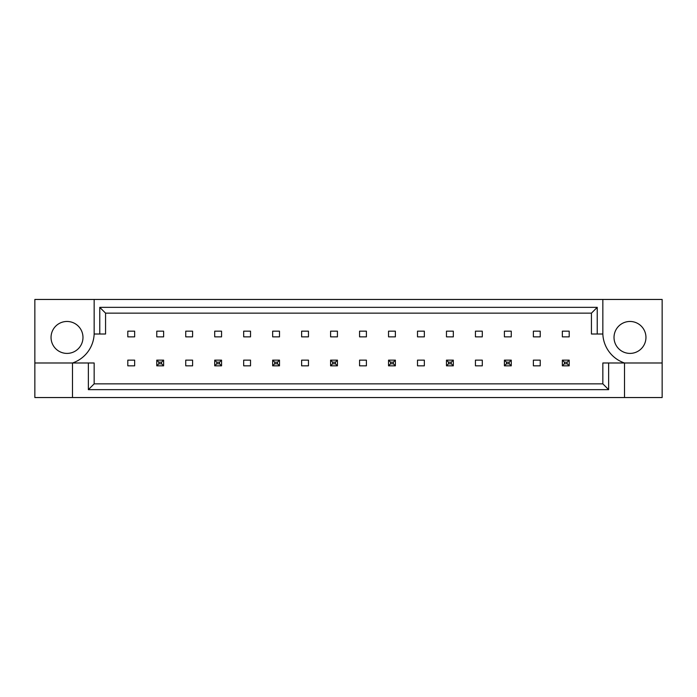 <?xml version="1.0" encoding="UTF-8"?>
<svg xmlns="http://www.w3.org/2000/svg" width="697" height="697" viewBox="0 0 697 697"><rect width="100%" height="100%" fill="white"/><g stroke="black" fill="none" stroke-linecap="round" stroke-linejoin="round"><path stroke-width="1.05" d="M82.978 337.435A15.97 15.97 0 0 1 67.017 353.405A15.97 15.97 0 0 1 51.047 337.435A15.97 15.97 0 0 1 67.017 321.465A15.97 15.97 0 0 1 82.978 337.435M614.022 337.435A15.97 15.97 0 0 0 629.983 353.405A15.97 15.97 0 0 0 645.953 337.435A15.97 15.97 0 0 0 629.983 321.465A15.97 15.97 0 0 0 614.022 337.435M34.85 362.989L34.85 397.543L662.15 397.543L662.15 299.457L34.85 299.457L34.85 362.989L72.488 362.989A31.931 31.931 0 0 0 94.156 334.011L94.156 299.457M602.844 299.457L602.844 334.011A31.931 31.931 0 0 0 624.512 362.989L624.512 397.543M562.348 331.162L569.196 331.162L569.196 336.869L562.348 336.869L562.348 331.162M540.227 365.838L533.379 365.838L533.379 360.131L540.227 360.131L540.227 365.838M533.379 331.162L540.227 331.162L540.227 336.869L533.379 336.869L533.379 331.162M504.41 331.162L511.258 331.162L511.258 336.869L504.41 336.869L504.41 331.162M482.289 365.838L475.441 365.838L475.441 360.131L482.289 360.131L482.289 365.838M475.441 331.162L482.289 331.162L482.289 336.869L475.441 336.869L475.441 331.162M446.472 331.162L453.32 331.162L453.32 336.869L446.472 336.869L446.472 331.162M424.342 365.838L417.503 365.838L417.503 360.131L424.342 360.131L424.342 365.838M417.503 331.162L424.342 331.162L424.342 336.869L417.503 336.869L417.503 331.162M388.534 331.162L395.373 331.162L395.373 336.869L388.534 336.869L388.534 331.162M366.404 365.838L359.565 365.838L359.565 360.131L366.404 360.131L366.404 365.838M359.565 331.162L366.404 331.162L366.404 336.869L359.565 336.869L359.565 331.162M330.596 331.162L337.435 331.162L337.435 336.869L330.596 336.869L330.596 331.162M308.466 365.838L301.627 365.838L301.627 360.131L308.466 360.131L308.466 365.838M301.627 331.162L308.466 331.162L308.466 336.869L301.627 336.869L301.627 331.162M272.658 331.162L279.497 331.162L279.497 336.869L272.658 336.869L272.658 331.162M250.528 365.838L243.68 365.838L243.68 360.131L250.528 360.131L250.528 365.838M243.68 331.162L250.528 331.162L250.528 336.869L243.68 336.869L243.68 331.162M214.711 331.162L221.559 331.162L221.559 336.869L214.711 336.869L214.711 331.162M192.59 365.838L185.742 365.838L185.742 360.131L192.59 360.131L192.59 365.838M185.742 331.162L192.59 331.162L192.59 336.869L185.742 336.869L185.742 331.162M156.773 331.162L163.621 331.162L163.621 336.869L156.773 336.869L156.773 331.162M134.652 365.838L127.804 365.838L127.804 360.131L134.652 360.131L134.652 365.838M127.804 331.162L134.652 331.162L134.652 336.869L127.804 336.869L127.804 331.162M608.638 362.989L608.638 389.649L88.362 389.649L88.362 362.989L94.156 362.989L94.156 383.855L602.844 383.855L602.844 362.989L662.15 362.989M72.488 397.543L72.488 362.989L88.362 362.989M602.844 334.011L591.439 334.011L591.439 313.145L105.561 313.145L105.561 334.011L94.156 334.011M99.767 334.011L99.767 307.351L597.233 307.351L597.233 334.011M608.638 389.649L602.844 383.855M88.362 389.649L94.156 383.855M99.767 307.351L105.561 313.145M597.233 307.351L591.439 313.145M564.404 362.187L564.404 363.782L567.14 363.782L567.14 362.187L564.404 362.187L562.348 360.131L569.196 360.131L567.14 362.187M569.196 360.131L569.196 365.838L567.14 363.782M564.404 363.782L562.348 365.838L562.348 360.131M569.196 365.838L562.348 365.838M506.466 362.187L506.466 363.782L509.202 363.782L509.202 362.187L506.466 362.187L504.41 360.131L511.258 360.131L509.202 362.187M511.258 360.131L511.258 365.838L509.202 363.782M506.466 363.782L504.41 365.838L504.41 360.131M511.258 365.838L504.41 365.838M448.528 362.187L448.528 363.782L451.264 363.782L451.264 362.187L448.528 362.187L446.472 360.131L453.32 360.131L451.264 362.187M453.32 360.131L453.32 365.838L451.264 363.782M448.528 363.782L446.472 365.838L446.472 360.131M453.32 365.838L446.472 365.838M390.59 362.187L390.59 363.782L393.326 363.782L393.326 362.187L390.59 362.187L388.534 360.131L395.373 360.131L393.326 362.187M395.373 360.131L395.373 365.838L393.326 363.782M390.59 363.782L388.534 365.838L388.534 360.131M395.373 365.838L388.534 365.838M332.643 362.187L332.643 363.782L335.388 363.782L335.388 362.187L332.643 362.187L330.596 360.131L337.435 360.131L335.388 362.187M337.435 360.131L337.435 365.838L335.388 363.782M332.643 363.782L330.596 365.838L330.596 360.131M337.435 365.838L330.596 365.838M274.705 362.187L274.705 363.782L277.441 363.782L277.441 362.187L274.705 362.187L272.658 360.131L279.497 360.131L277.441 362.187M279.497 360.131L279.497 365.838L277.441 363.782M274.705 363.782L272.658 365.838L272.658 360.131M279.497 365.838L272.658 365.838M216.767 362.187L216.767 363.782L219.503 363.782L219.503 362.187L216.767 362.187L214.711 360.131L221.559 360.131L219.503 362.187M221.559 360.131L221.559 365.838L219.503 363.782M216.767 363.782L214.711 365.838L214.711 360.131M221.559 365.838L214.711 365.838M158.829 362.187L158.829 363.782L161.565 363.782L161.565 362.187L158.829 362.187L156.773 360.131L163.621 360.131L161.565 362.187M163.621 360.131L163.621 365.838L161.565 363.782M158.829 363.782L156.773 365.838L156.773 360.131M163.621 365.838L156.773 365.838"/></g></svg>
